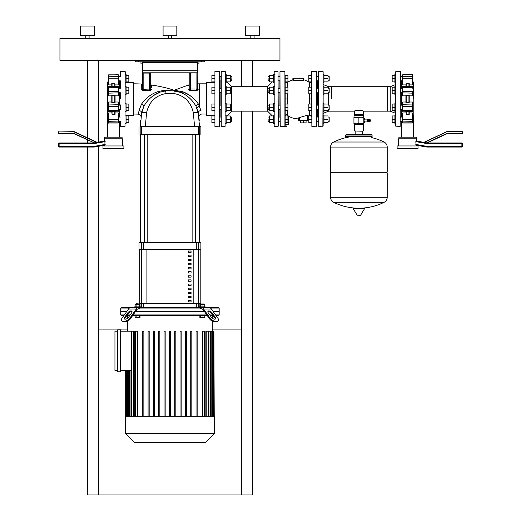 <?xml version="1.0" encoding="UTF-8"?>
<svg xmlns="http://www.w3.org/2000/svg" width="521" height="521" viewBox="0 0 521 521"><rect width="100%" height="100%" fill="white"/><g stroke="black" fill="none" stroke-linecap="round" stroke-linejoin="round"><path stroke-width="0.78" d="M125.261 94.633L126.089 94.633L126.089 86.382L125.261 86.382M126.089 87.209L128.837 87.209L128.837 93.813L126.089 93.813M126.089 90.511L128.837 90.511M126.089 123.379L125.261 123.379L126.089 123.379L126.089 115.128L125.261 115.128M126.089 115.955L128.837 115.955L128.837 122.559L126.089 122.559M126.089 119.257L128.837 119.257M125.261 111.474L126.089 111.474L126.089 103.223L125.261 103.223M126.089 104.05L128.837 104.05L128.837 110.647L126.089 110.647M126.089 107.346L128.837 107.346M125.261 82.728L126.089 82.728L126.089 74.477L125.261 74.477M126.089 75.304L128.837 75.304L128.837 81.901L126.089 81.901M126.089 78.599L128.837 78.599M102.982 145.958L102.982 148.706L123.887 148.706L123.887 145.958L102.982 145.958M122.376 145.958L122.376 138.807L104.5 138.807L104.5 141.048L97.127 142.35L74.197 131.657L58.43 131.93L74.197 131.657M104.5 145.958L104.5 145.235L94.184 147.059L59.12 147.059A0.69 0.69 0 0 1 58.43 146.368L58.43 143.62A0.69 0.69 0 0 1 59.12 142.93L93.826 142.93L104.929 140.97L104.929 145.164L94.184 147.059L94.125 146.368L105.183 144.421M58.43 133.304L73.832 133.304L94.294 142.845L73.774 133.578L58.71 133.578L58.43 131.93M105.183 141.627L93.884 143.62L93.826 142.93M107.521 137.153L107.111 82.565L107.795 81.875L107.795 115.883L108.388 115.701M119.075 109.547L119.075 115.883L118.482 115.701M104.773 138.807L104.773 137.153L122.096 137.153L122.096 138.807M115.089 86.414L114.809 83.21L111.787 83.471L111.787 86.414M115.089 95.258L111.787 95.258L111.787 102.598L115.089 102.598L115.089 95.258M111.787 111.442L112.061 114.646L115.089 114.392L115.089 111.442M118.521 113.122L118.247 123.021L118.247 112.966L115.089 112.966M118.501 113.181L118.143 112.979M108.348 121.08L108.622 123.125L108.622 119.537L118.247 119.537L118.521 121.562M108.726 112.979L108.368 113.181M108.348 119.641L108.348 113.122M118.521 105.04L118.521 109.657M118.501 102.39L118.143 102.025M108.348 109.657L108.348 105.04M108.726 102.025L108.368 102.39M118.521 88.199L118.521 92.823M118.143 95.831L118.501 95.473M108.348 95.577L108.348 86.694L108.348 95.577M108.368 95.473L108.726 95.831M118.521 80.234L118.521 84.734M118.143 84.884L118.501 84.676M108.348 84.734L108.622 74.842L108.622 84.897L111.787 84.897M108.368 84.676L108.726 84.884M118.521 76.294L118.521 75.688M115.089 84.897L118.247 84.897L118.247 76.522L108.348 76.776M115.089 95.851L118.247 95.851L118.521 86.694M118.521 104.981L118.247 102.005L115.089 102.005M111.787 112.966L108.622 112.966L108.622 121.334L118.521 121.08M111.787 102.005L108.622 102.005L108.348 111.168M108.348 92.875L108.622 95.851L111.787 95.851M252.457 60.429L252.457 86.707M252.457 111.155L252.457 494.95L241.457 494.95L241.457 111.155M241.457 60.429L241.457 86.707M87.45 60.429L87.45 137.831M87.45 139.96L87.45 142.93M87.45 147.059L87.45 494.95L98.449 494.95L98.449 146.303M98.449 142.116L98.449 60.429M241.457 329.943L212.301 329.943M127.599 329.943L120.449 329.943M117.7 329.943L98.449 329.943M98.449 494.95L241.457 494.95M197.505 61.804L197.505 63.862L198.937 63.862L198.937 61.804M142.448 63.862L142.396 61.804M142.396 63.862L140.97 63.862L140.97 61.804M231.695 109.547L231.695 105.151L231.695 109.547L230.262 109.547M225.365 111.474L226.192 111.474L226.192 107.346L230.262 107.346L230.262 104.05L226.192 104.05M214.639 104.05L211.891 104.05L211.891 110.647L214.639 110.647M214.639 107.346L211.891 107.346M226.192 110.647L230.262 110.647L230.262 107.346M226.192 107.346L226.192 103.223L225.365 103.223M231.695 92.712L231.695 88.309L231.695 92.712L230.262 92.712M225.365 94.633L226.192 94.633L226.192 90.511L230.262 90.511L230.262 87.209L226.192 87.209M214.639 87.209L211.891 87.209L211.891 93.813L214.639 93.813M214.639 90.511L211.891 90.511M226.192 93.813L230.262 93.813L230.262 90.511M226.192 90.511L226.192 86.382L225.365 86.382M231.695 121.458L231.695 117.056L231.695 121.458L230.262 121.458M226.192 123.379L225.365 123.379L226.192 123.379L226.192 119.257L230.262 119.257L230.262 115.955L226.192 115.955M214.639 115.955L211.891 115.955L211.891 122.559L214.639 122.559M214.639 119.257L211.891 119.257M226.192 122.559L230.262 122.559L230.262 119.257M226.192 119.257L226.192 115.128L225.365 115.128M231.969 76.678L231.695 80.801L230.262 80.801L231.969 80.527L231.969 76.678L230.262 76.405M225.365 82.728L226.192 82.728L226.192 78.599L230.262 78.599L230.262 75.304L226.192 75.304M214.639 75.304L211.891 75.304L211.891 81.901L214.639 81.901M214.639 78.599L211.891 78.599M226.192 81.901L230.262 81.901L230.262 78.599M226.192 78.599L226.192 74.477L225.365 74.477M231.708 88.323L231.708 86.707L267.566 86.707L267.566 111.155L272.372 115.955M279.132 80.801L279.132 88.309M279.132 92.712L279.132 105.151M231.708 92.699L231.708 105.164M274.183 71.429L274.183 126.427L274.183 71.429L278.032 71.429L278.305 126.154L278.032 71.429M278.305 121.732L278.305 121.002M231.708 109.534L231.708 111.155L267.566 111.155M225.365 71.703L225.092 126.427L225.365 71.703M221.243 71.429L221.243 126.427L221.243 71.429L225.092 71.429M219.588 76.405L220.969 76.405L220.969 81.081L219.588 80.801M279.132 109.547L279.132 117.056M331.382 98.931L331.382 86.707L331.382 98.931M395.739 84.493L390.236 86.707L387.487 86.707L387.487 111.155L363.287 111.155L363.287 114.327L354.488 114.327L354.488 111.155C354.215 110.27 363.56 110.27 363.287 111.155M367.11 121.921L367.11 119.114L367.11 121.921L364.908 121.921M367.865 121.921L368.555 121.921L368.555 119.114L367.865 119.114L367.865 121.921M368.555 121.341L369.187 121.204M368.555 119.693L369.187 119.83M369.571 119.83L369.187 119.693L369.187 121.341L369.571 121.204M369.956 119.83L369.571 119.693L369.571 121.341L369.956 121.204M369.956 121.341L370.34 121.204L370.34 119.83L369.956 119.693L369.956 121.341M358.884 115.564L363.697 115.564L363.287 115.154L354.488 115.154L354.072 115.564L358.884 115.564M353.935 117.218L363.834 117.218L363.834 117.661L361.359 117.218L353.935 117.661L354.072 115.564M354.488 130.966L363.013 131.24L354.488 130.966L354.488 124.369L363.287 124.369L363.834 123.816L353.935 123.816L353.935 123.373L356.41 123.816L363.834 123.373L363.834 123.816M353.935 117.661L353.935 123.373M358.884 117.661L358.884 123.373M363.834 117.661L363.834 123.373M368.803 121.341L368.803 119.693M363.834 119.511L364.908 119.511L364.908 118.664L363.834 118.664L364.908 118.664M363.834 121.367L364.908 121.367L364.908 119.511M363.834 119.667L364.908 119.667M364.908 122.376L363.834 122.376L364.908 122.37L364.908 121.367M363.834 121.523L364.908 121.523M353.674 208.14L364.264 208.14L364.557 208.66L353.218 208.66L353.512 208.14L361.685 208.14A56.926 56.926 0 0 0 384.068 202.33A5.64 5.64 0 0 0 387.214 197.277L330.561 197.277A5.64 5.64 0 0 0 333.707 202.33L384.068 202.33M358.884 215.355L360.343 215.355L358.884 215.355M384.068 142.025A5.64 5.64 0 0 1 387.214 147.078L387.214 172.177L330.561 172.177L330.561 147.078A5.64 5.64 0 0 1 333.707 142.025L384.068 142.025A56.926 56.926 0 0 0 371.317 137.524M386.387 172.177L387.214 173.005L330.561 173.005L330.561 197.277M372.085 136.704L345.683 136.704L345.683 135.05L372.085 135.05L372.085 136.704L371.265 137.524M287.358 87.209L287.358 82.513A19.01 19.01 0 0 1 292.88 79.804L292.88 78.3L303.886 78.3L303.886 80.416L292.88 80.416L292.88 78.3M285.182 78.599L287.931 78.599L287.931 75.304L285.182 75.304L285.182 115.955C285.593 114.64 286.316 114.346 287.358 115.089L288.484 116.085A19.01 19.01 0 0 0 298.657 118.866M307.318 115.187L307.318 120.657L298.657 120.657L298.657 117.837L307.318 115.187C308.198 114.88 308.198 115.056 307.318 115.714M308.009 116.248A19.01 19.01 0 0 0 309.409 115.343C310.861 115.011 311.584 115.382 311.584 116.463M303.886 78.3L303.886 79.804A19.01 19.01 0 0 1 309.409 82.513L309.409 87.209M311.584 71.703L311.858 126.427L311.584 71.703M316.534 126.427L316.534 71.429L316.807 126.154L311.858 126.427M284.909 126.427L284.909 71.429L285.182 126.154M279.959 71.703L280.233 126.427L279.959 71.703M316.807 109.82L316.807 104.871M318.461 121.458L316.807 121.458L316.807 116.782L318.461 117.056M316.807 88.036L318.461 88.309M318.461 92.712L316.807 92.985M307.318 120.657L308.009 120.657L308.009 115.056M287.084 114.887L286.693 114.718M288.484 116.085L288.484 124.369L285.182 124.369L285.182 122.559L287.931 122.559L287.931 115.955L285.182 115.955M303.196 80.41L303.886 80.416L303.196 80.41L303.196 78.3M292.88 80.416L293.57 80.41L292.88 80.416L293.57 80.41L293.57 78.3M323.137 86.382L323.958 86.382L323.958 90.511L328.028 90.511L328.028 93.813L323.958 93.813M328.028 92.712L329.187 92.712L329.187 88.309L328.028 88.309M329.187 88.309L329.187 92.712M323.958 87.209L328.028 87.209L328.028 90.511M323.958 90.511L323.958 94.633L323.137 94.633M311.584 93.813L308.836 93.813L308.836 87.209L311.584 87.209M311.584 90.511L308.836 90.511M323.137 103.223L323.958 103.223L323.958 107.346L328.028 107.346L328.028 110.647L323.958 110.647M328.028 109.547L329.187 109.547L329.187 105.151L328.028 105.151M329.187 105.151L329.187 109.547M323.958 104.05L328.028 104.05L328.028 107.346M323.958 107.346L323.958 111.474L323.137 111.474M311.584 110.647L308.836 110.647L308.836 104.05L311.584 104.05M311.584 107.346L308.836 107.346M323.137 115.128L323.958 115.128L323.958 119.257L328.028 119.257L328.028 122.559L323.958 122.559M328.028 121.458L329.187 121.458L329.187 117.056L328.028 117.056M329.187 117.056L329.187 121.458M323.958 115.955L328.028 115.955L328.028 119.257M323.958 119.257L323.958 123.379L323.137 123.379M311.584 122.559L308.836 122.559L308.836 115.955L311.584 115.955M311.584 119.257L308.836 119.257M323.137 74.477L323.958 74.477L323.958 78.599L328.028 78.599L328.028 81.901L323.958 81.901M328.028 80.801L329.187 80.801L329.187 76.405L328.028 76.405M329.187 76.405L329.187 80.801M323.958 75.304L328.028 75.304L328.028 78.599M323.958 78.599L323.958 82.728L323.137 82.728M311.584 81.901L308.836 81.901L308.836 75.304L311.584 75.304M311.584 78.599L308.836 78.599M268.133 107.346L268.133 109.547L268.133 107.346M274.456 111.474L273.629 111.474L273.629 103.223L274.456 103.223M285.182 104.05L287.931 104.05L287.931 110.647L285.182 110.647M285.182 107.346L287.931 107.346M273.629 110.647L269.559 110.647L269.559 104.05L273.629 104.05M273.629 107.346L269.559 107.346M268.133 90.511L268.133 92.712L268.133 90.511M274.456 94.633L273.629 94.633L273.629 86.382L274.456 86.382M285.182 87.209L287.931 87.209L287.931 93.813L285.182 93.813M285.182 90.511L287.931 90.511M273.629 93.813L269.559 93.813L269.559 87.209L273.629 87.209M273.629 90.511L269.559 90.511M268.133 119.257L268.133 121.458L268.133 119.257M274.456 123.379L273.629 123.379L273.629 115.128M285.182 122.559L285.182 119.257L287.931 119.257M273.629 122.559L269.559 122.559L269.559 115.955L273.629 115.955M273.629 119.257L269.559 119.257M268.133 78.599L268.133 80.801L268.133 78.599M273.629 82.728L273.629 74.477L274.456 74.477M287.931 78.599L287.931 81.901L285.182 81.901M273.629 81.901L269.559 81.901L269.559 75.304L273.629 75.304M273.629 78.599L269.559 78.599M300.584 120.657L300.584 122.858L306.081 122.858L306.081 120.657M303.333 120.657L303.333 122.858M281.47 126.57L286.973 126.57L286.973 124.369M394.911 90.511L394.911 94.633L395.739 94.633L395.739 86.382L394.911 86.382L394.911 90.511L392.163 90.511L392.163 93.813L394.911 93.813M394.911 87.209L392.163 87.209L392.163 90.511M395.739 123.379L394.911 123.379L394.911 119.257L392.163 119.257L392.163 122.559L394.911 122.559M394.911 115.955L392.163 115.955L392.163 119.257M395.739 119.257L395.739 115.128L394.911 115.128L394.911 119.257M395.739 111.474L394.911 111.474L394.911 107.346L392.163 107.346L392.163 110.647L394.911 110.647M394.911 104.05L392.163 104.05L392.163 107.346M395.739 107.346L395.739 103.223L394.911 103.223L394.911 107.346M394.911 75.304L392.163 75.304L392.163 78.599L394.911 78.599L394.911 82.728L395.739 82.728L395.739 78.599M392.163 78.599L392.163 81.901L394.911 81.901M394.911 78.599L394.911 74.477L395.739 74.477L394.911 74.477M322.857 71.429L318.461 71.703L318.735 126.427L323.137 126.154L323.137 71.703L322.857 126.427M323.137 113.37L328.634 111.155L354.488 111.155M323.137 84.493L328.634 86.707L387.487 86.707L387.487 111.155L390.236 111.155L395.739 113.37M318.461 117.609L318.396 116.782M318.461 80.254L318.396 81.081M317.634 80.801L317.634 88.309M317.634 92.712L317.634 105.151M317.634 109.547L317.634 117.056M328.634 86.707L328.634 88.309M328.634 92.712L328.634 105.151M328.634 109.547L328.634 111.155M396.012 71.429L400.415 71.703L400.141 126.427L395.739 126.154L395.739 71.703L396.012 126.427M390.236 86.707L390.236 111.155M400.415 80.801L402.479 80.801L401.242 80.801L401.242 88.309M401.242 92.712L401.242 105.151M401.242 109.547L401.242 117.056M400.415 80.254L400.415 81.074L400.415 80.254M400.415 116.782L400.415 117.609L400.48 116.782M418.018 145.958L418.018 148.706L397.113 148.706L397.113 145.958L418.018 145.958M398.624 145.958L398.624 138.807L416.5 138.807L416.5 141.048L416.071 140.97L415.817 141.627L416.071 145.164L426.816 147.059L416.5 145.235L416.5 145.958M416.5 141.048L424.341 142.435L446.803 131.657L423.873 142.35M415.817 141.627L427.116 143.62L427.174 142.93L416.071 140.97M424.341 142.435L446.803 131.657L462.29 131.657L462.57 133.304M446.862 131.93L462.29 131.93L462.29 133.304L447.168 133.304L462.29 133.578M427.116 143.62L461.88 143.62L461.88 147.059L426.816 147.059L461.88 147.059A0.69 0.69 0 0 0 462.57 146.368L462.57 143.62A0.69 0.69 0 0 0 461.88 142.93L427.174 142.93L447.226 133.578M462.57 146.368L426.875 146.368L426.816 147.059M412.652 121.08L412.652 115.649M402.479 115.649L402.753 123.021L402.753 112.966L405.911 112.966M412.652 80.234L412.652 75.688M402.479 75.096L402.479 80.234M412.652 87.372L412.652 88.199M413.889 98.931L413.889 82.565L413.889 98.931M416.227 138.807L416.227 137.153L398.904 137.153L398.904 138.807M401.925 109.547L401.925 115.883L402.518 115.701M405.911 86.414L406.191 83.21L409.213 83.471L409.213 86.414M405.911 95.258L409.213 95.258L409.213 102.598L405.911 102.598L405.911 95.258L405.911 102.598M405.911 111.442L406.191 114.646L406.191 111.442M409.213 111.442L409.213 114.392L406.191 114.646M402.499 113.181L402.857 112.979M402.479 113.122L402.479 119.641L412.378 119.537L412.378 121.334L402.479 121.08M402.479 122.168L402.479 121.562M412.652 121.562L412.652 122.168M412.274 112.979L412.632 113.181M409.213 112.966L412.378 112.966L412.652 119.641L412.652 113.122M402.499 102.39L402.857 102.025M402.479 105.04L402.479 109.657M412.652 109.657L412.652 105.04M412.274 102.025L412.632 102.39M400.415 88.309L402.479 88.309L402.479 95.577L402.479 92.712L400.415 92.712M402.857 95.831L402.499 95.473M412.632 95.473L412.274 95.831M402.479 78.215L402.479 84.734M402.857 84.884L402.499 84.676M412.632 84.676L412.274 84.884M412.652 84.734L412.652 78.215L412.378 84.897L409.213 84.897M412.612 115.701L413.205 115.883L413.205 81.875L412.652 81.875L412.652 80.911L412.652 82.214M402.479 76.294L402.479 75.688M402.479 104.981L402.753 102.005L405.911 102.005M405.911 95.851L402.753 95.851L402.479 86.694M405.911 84.897L402.753 84.897L402.753 78.319L412.378 78.319L412.652 76.776M412.652 92.875L412.378 95.851L409.213 95.851M409.213 102.005L412.378 102.005L412.652 111.168M214.919 126.427L214.919 71.429L214.919 126.427L219.588 126.154L219.588 71.703L219.315 126.427M220.142 92.712L220.142 105.151M220.142 109.547L220.142 117.056M220.142 80.801L220.142 88.309M125.261 71.703L124.988 126.427L125.261 71.703M120.312 126.154L120.312 121.732M120.312 76.125L120.312 71.703M120.312 92.985L120.312 98.931M120.312 81.081L120.312 88.309L118.521 88.309M119.758 80.801L119.758 88.309M119.758 92.712L119.758 105.151M120.312 104.871L120.312 109.82M119.758 109.547L119.758 117.056M167.788 442.752L167.104 442.42M174.9 442.42L174.9 442.752L167.169 442.752L167.169 442.42L167.163 442.752M173.213 442.752L173.213 442.42M216.059 315.641L218.494 315.641L219.178 314.951L219.178 311.512L213.148 311.512L219.178 311.512L219.178 308.08L210.497 308.08M200.65 308.08L200.162 307.39L200.839 307.39A5.503 3.888 90 0 1 203.587 308.999L210.113 318.227L209.624 318.911L203.301 309.975A4.122 2.918 -90 0 0 201.243 308.764L200.65 308.764L200.65 308.08L139.25 308.08L139.25 308.764L138.664 308.764A4.122 2.918 90 0 0 136.6 309.975L130.283 318.911L129.794 318.227A4.122 2.064 144.7 0 1 124.812 321.138L125.3 321.828A4.122 2.064 -35.3 0 0 130.283 318.911M204.395 311.512L135.512 311.512L204.395 311.512M203.587 308.999L211.37 308.999A5.503 3.888 -90 0 0 208.615 307.39L200.839 307.39M211.37 308.999L217.889 318.227A4.122 2.064 -144.7 0 1 218.338 320.604A4.122 2.064 -144.7 0 1 217.036 321.138L216.547 321.828A4.122 2.064 35.3 0 0 217.856 321.294L218.338 320.604L217.856 321.294M211.37 317.25L208.283 312.893A2.748 1.374 -144.7 0 1 207.983 311.304A2.748 1.374 -144.7 0 1 209.898 311.161A2.748 1.374 -144.7 0 1 212.171 312.893L215.258 317.25A2.748 1.374 -144.7 0 1 215.557 318.839A2.748 1.374 -144.7 0 1 213.636 318.976A2.748 1.374 -144.7 0 1 211.37 317.25M215.206 319.106A2.748 1.374 35.3 0 0 214.769 317.94L211.689 313.577A2.748 1.374 35.3 0 0 207.846 311.721M209.624 318.911A4.122 2.064 35.3 0 0 214.6 321.828L215.088 321.138A4.122 2.064 -144.7 0 1 210.113 318.227M215.088 321.138L217.036 321.138M216.547 321.828L214.6 321.828M124.33 314.951L120.722 314.951L120.722 311.512L126.759 311.512L120.722 311.512L120.722 308.08L129.403 308.08M139.068 307.39L131.285 307.39A5.503 3.888 90 0 0 128.537 308.999L136.313 308.999A5.503 3.888 -90 0 1 139.068 307.39L200.162 307.39M139.739 307.39L139.25 308.08M128.537 308.999L122.012 318.227A4.122 2.064 144.7 0 0 121.562 320.604A4.122 2.064 144.7 0 0 122.871 321.138L124.812 321.138M132.054 311.721A2.748 1.374 -35.3 0 0 128.218 313.577L125.131 317.94A2.748 1.374 -35.3 0 0 124.695 319.106M124.649 317.25L127.73 312.893A2.748 1.374 144.7 0 1 130.003 311.161A2.748 1.374 144.7 0 1 131.924 311.304A2.748 1.374 144.7 0 1 131.618 312.893L128.537 317.25A2.748 1.374 144.7 0 1 126.264 318.976A2.748 1.374 144.7 0 1 124.343 318.839A2.748 1.374 144.7 0 1 124.649 317.25L125.131 317.94M121.562 320.604L122.051 321.294A4.122 2.064 -35.3 0 0 123.353 321.828L122.871 321.138M136.313 308.999L129.794 318.227M125.3 321.828L123.353 321.828M199.445 307.39L199.445 306.843L205.215 306.843L205.215 307.39L218.494 307.39L219.178 308.08M120.722 308.08L121.413 307.39L134.685 307.39L134.685 306.843L140.462 306.843L140.462 307.39M139.615 307.39L134.685 307.39M136.476 303.704L138.951 303.977L136.476 303.704L136.196 304.531M139.368 306.843L139.368 304.531L135.121 304.531L135.121 306.843M136.912 306.843L136.912 304.531M140.025 306.843L140.025 304.531L139.368 304.531M140.025 315.641L140.025 317.4L135.121 317.4L135.121 315.641M136.912 315.641L136.912 317.4M139.368 315.641L139.368 317.4M203.704 303.977L200.956 303.977L203.704 303.977L203.704 304.531M204.786 306.843L204.786 304.531L199.875 304.531L199.875 306.843M202.988 306.843L202.988 304.531M200.533 306.843L200.533 304.531M199.875 315.641L199.875 317.4L204.786 317.4L204.786 315.641M200.533 315.641L200.533 317.4M202.988 315.641L202.988 317.4M125.535 416.24L214.365 416.24L214.365 433.537L125.535 433.537L125.535 416.24M125.535 433.537L134.418 442.42L205.482 442.42L214.365 433.537M130.96 370.424L130.96 416.24M131.774 416.24L131.774 331.154L133.682 331.154L133.682 416.24M135.284 416.24L135.284 331.154L137.485 331.154L137.485 416.24M206.824 314.951L133.076 314.951M130.159 314.951L127.241 314.951M219.178 314.951L215.577 314.951M212.659 314.951L209.742 314.951M132.594 315.641L207.312 315.641M210.23 315.641L213.148 315.641M120.722 314.951L121.413 315.641L123.842 315.641M126.759 315.641L129.677 315.641M117.7 329.773L120.449 329.773L120.449 371.799L117.7 371.799L117.7 329.773M117.7 370.424L114.946 370.424L114.946 331.154L117.7 331.154M131.22 370.424L120.449 370.424M120.449 331.154L131.774 331.154M202.415 416.24L202.415 331.154L205.17 331.154L205.17 416.24M206.218 416.24L206.218 331.154L208.68 331.154L208.68 416.24M208.941 416.24L208.941 331.154L213.903 331.154L213.903 416.24M214.229 416.24L213.903 331.154M135.284 331.154L134.731 331.154L134.731 416.24M169.403 416.24L169.403 331.154L170.504 331.154L170.504 416.24M143.855 416.24L143.855 331.154L142.754 331.154L142.754 416.24M149.182 416.24L149.182 331.154L148.081 331.154L148.081 416.24M154.509 416.24L154.509 331.154L153.415 331.154L153.415 416.24M159.843 416.24L159.843 331.154L158.742 331.154L158.742 416.24M165.17 416.24L165.17 331.154L164.069 331.154L164.069 416.24M196.052 416.24L196.052 331.154L197.153 331.154L197.153 416.24M190.719 416.24L190.719 331.154L191.819 331.154L191.819 416.24M185.391 416.24L185.391 331.154L186.492 331.154L186.492 416.24M180.064 416.24L180.064 331.154L181.158 331.154L181.158 416.24M174.73 416.24L174.73 331.154L175.831 331.154L175.831 416.24M200.168 249.637L200.168 303.268M139.739 303.268L139.739 249.637M188.315 288.139L188.315 289.513L191.07 289.513L191.07 288.139L188.315 288.139M188.315 292.261L188.315 293.642L191.07 293.642L191.07 292.261L188.315 292.261M188.315 259.263L188.315 260.637L191.07 260.637L191.07 259.263L188.315 259.263M188.315 267.514L188.315 268.888L191.07 268.888L191.07 267.514L188.315 267.514M188.315 296.39L188.315 297.765L191.07 297.765L191.07 296.39L188.315 296.39M188.315 284.017L188.315 285.391L191.07 285.391L191.07 284.017L188.315 284.017M188.315 279.888L188.315 281.262L191.07 281.262L191.07 279.888L188.315 279.888M188.315 263.385L188.315 264.766L191.07 264.766L191.07 263.385L188.315 263.385M191.07 273.011L191.07 271.636L188.315 271.636L188.315 273.011L191.07 273.011M188.315 255.14L188.315 256.514L191.07 256.514L191.07 255.14L188.315 255.14M191.07 277.139L191.07 275.765L188.315 275.765L188.315 277.139L191.07 277.139M188.315 251.011L188.315 252.385L191.07 252.385L191.07 251.011L188.315 251.011M188.315 300.513L188.315 301.887L191.07 301.887L191.07 300.513L188.315 300.513M200.201 249.637L200.201 303.268M139.7 249.637L139.7 303.268M200.891 304.531L200.891 303.268L139.009 303.268L139.009 304.531M196.287 249.637L200.891 249.637L200.891 242.76L139.009 242.76L139.009 249.637L196.287 249.637L196.287 242.76M140.39 242.76L140.39 134.679L144.48 134.679L144.48 242.76M199.517 242.76L199.517 134.679L195.421 134.679L195.421 242.76M147.782 242.76L147.782 134.679L192.125 134.679L192.125 242.76M190.914 251.011L191.07 252.385M173.76 90.862L164.766 90.374L159.263 91.214C151.819 93.396 145.88 97.74 141.451 104.246L139.042 110.543A2.748 2.077 -169.3 0 1 141.634 113.142A6.877 1.485 10.7 0 1 146.59 112.64C149.104 101.842 155.61 95.46 166.101 93.513L173.799 93.513L174.288 90.921L181.152 92.595L173.76 90.862L174.216 90.25A131.995 131.995 0 0 0 151.298 85.021L150.699 84.337M139.042 110.543L138.384 114.158A101.771 101.771 0 0 0 133.513 114.04M141.758 89.664L141.719 84.07A131.995 131.995 0 0 0 133.513 83.816M141.972 90.081L141.764 89.69M151.311 87.411L151.298 85.021M198.664 115.421L198.267 113.142C199.139 118.449 199.139 118.449 198.267 113.142A2.748 2.097 169.3 0 1 200.969 110.517C201.874 115.187 201.874 115.187 200.969 110.517L198.403 104.057C194.177 98.143 188.973 94.047 182.786 91.761L189.032 94.933M214.639 115.415L206.388 115.415L206.388 82.442L214.639 82.442M126.089 115.415L133.513 115.415L133.513 82.442L126.089 82.442M140.455 134.679L199.452 134.679M198.442 134.679L199.725 134.405L199.725 126.707L200.891 126.707L200.618 126.427L141.458 126.427L145.339 126.427L146.59 112.64M140.455 126.427L141.458 126.427M199.465 123.783L199.517 126.427L194.561 126.427L193.317 112.64A6.877 1.485 -10.7 0 1 198.267 113.142L198.28 113.187M141.451 104.246A2.748 0.86 25.7 0 1 143.861 106.349L141.634 113.142C140.742 118.593 140.742 118.593 141.634 113.142L140.39 126.427L145.339 126.427M150.426 72.803L142.448 73.077L149.325 73.077L149.325 89.306L150.699 89.026A0.69 0.482 180 0 0 151.318 89.508L150.367 90.426L150.699 89.026L142.728 89.306L142.695 90.394L150.367 90.426M142.448 70.739L142.448 62.487L197.452 62.487L197.452 70.739L142.448 70.739L142.448 72.803L143.822 72.803L143.822 89.026L142.448 89.026A0.69 0.443 0 0 1 141.732 89.469L142.695 90.394M142.448 89.026L143.822 89.306L142.448 89.026L142.728 72.803M188.622 89.449L188.622 89.501C188.667 83.477 188.667 83.477 188.622 89.501A0.69 0.482 180 0 0 189.201 89.026L197.452 89.026L197.179 72.803L149.325 72.803L150.699 73.077L150.699 89.026M188.622 89.501L189.566 90.42L189.201 89.026L189.201 73.077L197.179 72.803M142.448 72.803L197.452 72.803L196.078 72.803L196.078 89.306L197.452 89.026A0.69 0.43 180 0 0 198.156 89.462L198.156 89.462C198.162 82.031 198.162 82.031 198.156 89.462L197.198 90.38L197.452 89.026L189.201 89.026M188.654 85.301L189.201 84.272M189.566 90.42L197.198 90.38M189.475 72.803L190.575 72.803L190.575 89.306L189.475 89.306M189.657 95.363L191.285 96.554M192.796 97.772L193.643 98.508M196.28 101.165L198.403 104.057A2.748 0.86 154 0 0 195.961 106.193C192.321 99.856 187.384 95.323 181.152 92.595A2.748 1.42 111.1 0 0 182.786 91.761L175.772 90.485A2.748 2.286 96.3 0 1 174.288 90.921L165.613 90.921A2.748 1.224 83.7 0 1 164.766 90.374M141.627 113.181L143.366 107.437M143.861 106.349C147.775 99.368 153.311 94.581 160.461 91.996L160.461 91.996A2.748 1.14 72.7 0 1 159.263 91.214M141.23 115.48L141.022 116.938M141.002 117.082L140.976 117.251C141.211 115.844 140.351 114.815 138.384 114.158M164.493 91.071L160.461 92.002L165.613 90.921L160.461 92.002L153.415 95.604M142.747 109.032L142.22 110.673M142.155 110.908L141.855 112.087M152.874 96.001L150.973 97.525M149.299 99.068L148.706 99.667M175.46 91.077L179.458 92.002M196.495 107.352L196.945 108.459A2.748 1.25 159.1 0 1 199.517 106.16L199.517 83.816L198.156 83.835L197.452 83.145M178.41 91.703L177.785 91.54M177.407 91.449L176.736 91.305M176.508 91.26L175.421 91.071M190.758 99.231L189.52 98.059M197.27 109.351L196.801 108.088M198.175 112.66L198.104 112.321M206.388 114.04L201.64 114.04C199.582 114.64 198.677 115.675 198.911 117.14L198.872 116.841M199.517 126.427L198.267 113.142L195.968 106.193M198.455 114.171L199.256 120.351M173.799 93.513C184.297 95.46 190.797 101.842 193.317 112.64M174.288 90.921L180.312 92.289M196.521 107.404L197.251 109.293M156.404 97.212L153.793 99.322M140.436 123.816L140.644 120.371M188.524 101.953L186.557 99.745M201.575 60.429L201.575 61.804L204.33 61.804L204.33 60.429M201.575 61.804L138.326 61.804L138.326 60.429M135.577 60.429L135.577 61.804L138.326 61.804M142.448 61.804L142.448 62.487M197.452 62.487L197.452 61.804M197.452 72.803L197.452 70.739M80.573 35.675L80.573 26.05L94.321 26.05L94.321 35.675L80.573 35.675M85.796 38.424L85.796 35.675M89.098 38.424L89.098 35.675M163.073 35.675L163.073 26.05L176.827 26.05L176.827 35.675L163.073 35.675M168.303 38.424L168.303 35.675M171.604 38.424L171.604 35.675M245.58 35.675L245.58 26.05L259.334 26.05L259.334 35.675L245.58 35.675M250.803 38.424L250.803 35.675M254.105 38.424L254.105 35.675M59.948 60.429L279.959 60.429L279.959 38.424L59.948 38.424L59.948 60.429M93.884 143.62L59.12 143.62L59.12 146.368L94.125 146.368M96.659 142.435L74.138 131.93M58.71 131.657L58.71 133.578M59.12 142.93L59.12 143.62L58.43 143.62M58.43 146.368L59.12 146.368L59.12 147.059M107.795 98.931L107.111 98.931M119.075 105.151L119.075 98.931L119.758 98.931M114.809 86.414L114.809 83.21M112.061 83.21L112.061 86.414M114.809 102.702L114.809 95.154M112.061 95.154L112.061 102.702M114.809 114.646L114.809 111.442M112.061 111.442L112.061 114.646M118.247 123.021L108.622 123.021M118.521 106.421L118.247 104.728L108.348 104.981M118.521 110.485L118.247 106.525L108.348 106.421M118.247 111.338L118.247 110.589L108.348 110.485M118.521 87.372L108.622 87.267L108.622 93.129L118.521 92.875M118.521 91.436L108.348 91.436M108.348 87.372L108.348 86.694M108.622 86.525L118.247 86.414M118.521 78.215L108.348 78.215M108.622 74.842L118.247 74.842M119.075 98.931L119.075 92.712M119.075 88.309L119.075 81.875L119.758 82.565M363.834 117.218L354.072 117.082M353.218 208.66L357.139 215.193L360.343 215.355M387.214 147.078L330.561 147.078M287.358 104.05L287.358 93.813M287.358 115.089L287.358 110.647M309.409 93.813L309.409 104.05M309.409 110.647L309.409 115.343M299.347 120.657L299.347 117.57M285.182 98.931L287.358 98.931M309.409 98.931L311.584 98.931M318.735 71.429L318.735 126.427M400.141 71.429L400.141 126.427M426.875 146.368L415.817 144.421M447.168 133.304L426.706 142.845M461.88 142.93L461.88 143.62L462.57 143.62M401.925 105.151L401.925 92.712M401.925 88.309L401.925 81.875L401.242 82.565M406.191 86.414L406.191 83.21M408.939 83.21L408.939 86.414M406.191 102.702L406.191 95.154M408.939 95.154L408.939 102.702M408.939 111.442L408.939 114.646M402.753 123.021L412.378 123.021M402.479 106.421L402.753 104.728L412.652 104.981M402.479 110.485L402.753 106.525L412.652 106.421M402.753 111.338L402.753 110.589L412.652 110.485M402.479 87.372L412.378 87.267L412.378 86.414L412.652 86.694M402.479 91.436L412.378 91.331L412.378 93.129L402.479 92.875M412.378 86.525L402.753 86.414M412.652 75.096L412.378 74.731L402.753 74.731L412.378 74.842L412.378 76.522L402.753 76.522L402.753 74.842M402.753 74.731L412.378 74.842M215.258 317.25L214.769 317.94M212.171 312.893L211.689 313.577M127.73 312.893L128.218 313.577M126.551 416.24L126.551 370.424M204.623 416.24L204.623 331.154M208.126 416.24L208.126 331.154M210.653 416.24L210.653 331.154M212.36 416.24L212.36 331.154M213.35 416.24L213.35 331.154M127.541 416.24L127.541 370.424M129.254 416.24L129.254 370.424M141.64 303.268L141.64 249.637M198.267 249.637L198.267 303.268M193.819 303.268L193.819 249.637M146.082 249.637L146.082 303.268M198.494 307.39L198.494 303.268M196.287 303.268L196.287 307.39M198.494 249.637L198.494 242.76M143.62 249.637L143.62 242.76M141.412 242.76L141.412 249.637M141.412 303.268L141.412 307.39M143.62 307.39L143.62 303.268M141.458 134.679L140.182 134.405L140.182 126.707L199.725 126.707M198.442 126.427L198.462 134.405L141.438 134.405L141.438 126.707M166.101 93.513L165.613 90.921M120.312 92.712L118.521 92.712M118.521 117.056L120.312 117.056M120.312 121.458L118.521 121.458M118.521 105.151L120.312 105.151M120.312 109.547L118.521 109.547M118.521 76.405L120.312 76.405M120.312 80.801L118.521 80.801M119.348 117.056L119.758 115.291M108.348 122.852L118.521 122.852M108.622 111.442L118.521 111.168M118.247 74.731L108.348 75.011M119.348 121.458L119.348 137.153M118.521 81.875L119.075 81.875M107.795 81.875L108.348 81.875M219.588 109.547L220.969 109.547M219.588 105.151L220.969 105.151M230.262 105.151L231.695 105.151M219.588 92.712L220.969 92.712M219.588 88.309L220.969 88.309M230.262 88.309L231.695 88.309M219.588 121.458L220.969 121.458M219.588 117.056L220.969 117.056M230.262 117.056L231.695 117.056M267.566 86.707L272.372 81.901M226.902 115.955L231.708 111.155M221.243 126.427L225.092 126.427M231.708 86.707L226.902 81.901M274.183 126.427L278.032 126.427M367.383 121.289L367.865 121.289M354.488 124.369L353.935 123.816M363.287 124.369L363.287 130.966M363.697 117.082L363.697 115.564M367.383 119.745L367.865 119.745M364.908 119.114L367.11 119.114M360.636 215.193L364.557 208.66M331.382 172.177L330.561 173.005M333.707 202.33A56.926 56.926 0 0 0 356.09 208.14M387.214 173.005L387.214 197.277M350.991 136.704A56.926 56.926 0 0 0 333.707 142.025M355.185 131.24L355.185 134.229L346.511 134.229L371.265 134.229L372.085 135.05M362.583 131.24L362.583 134.229M345.683 135.05L346.511 134.229M345.683 136.704L346.511 137.524M355.185 114.327L355.185 115.154M362.583 114.327L362.583 115.154M316.534 71.429L311.858 71.429M284.909 71.429L280.233 71.429M281.47 126.427L280.233 126.427M309.409 82.513C310.861 82.846 311.584 82.474 311.584 81.393M287.358 82.513C285.905 82.846 285.182 82.474 285.182 81.393L285.182 81.393M318.461 105.151L316.807 105.151M316.807 109.547L318.461 109.547M318.461 76.405L316.807 76.405M316.807 80.801L318.461 80.801M268.133 105.151L269.559 105.151M278.305 105.151L279.959 105.151M279.959 109.547L278.305 109.547M269.559 109.547L268.133 109.547M268.133 88.309L269.559 88.309M278.305 88.309L279.959 88.309M279.959 92.712L278.305 92.712M269.559 92.712L268.133 92.712M268.133 117.056L269.559 117.056M278.305 117.056L279.959 117.056M279.959 121.458L278.305 121.458M269.559 121.458L268.133 121.458M268.133 76.405L269.559 76.405M278.305 76.405L279.959 76.405M279.959 80.801L278.305 80.801M269.559 80.801L268.133 80.801M400.415 121.458L402.479 121.458M400.415 117.056L402.479 117.056M400.415 109.547L402.479 109.547M400.415 105.151L402.479 105.151M400.415 76.405L402.479 76.405L400.415 76.405M413.205 81.875L413.889 82.565M401.242 115.291L401.652 117.056M401.652 121.458L401.652 137.153M412.652 122.852L402.479 122.852M412.378 111.442L402.479 111.168M413.889 115.291L413.479 115.922L413.479 137.153M401.925 81.875L402.479 81.875M219.315 71.429L214.919 71.429M120.585 71.429L124.988 71.429M120.585 126.427L124.988 126.427M138.951 304.531L138.951 303.977M200.956 304.531L200.956 303.977M127.599 331.154L127.599 321.177M127.599 318.214L127.599 315.641M125.997 416.24L125.997 370.424M125.672 416.24L125.672 370.424M212.301 331.154L212.301 321.177M212.301 318.214L212.301 315.641M211.2 331.154L211.2 416.24M212.907 331.154L212.907 416.24M126.994 416.24L126.994 370.424M128.7 416.24L128.7 370.424M131.22 416.24L131.22 331.154M200.891 134.405L200.891 126.707M139.009 134.405L139.009 126.707M141.719 84.07L142.448 83.386M174.216 90.25L188.654 84.943M198.267 113.142L198.169 112.64M206.388 83.816L199.517 83.816"/></g></svg>
